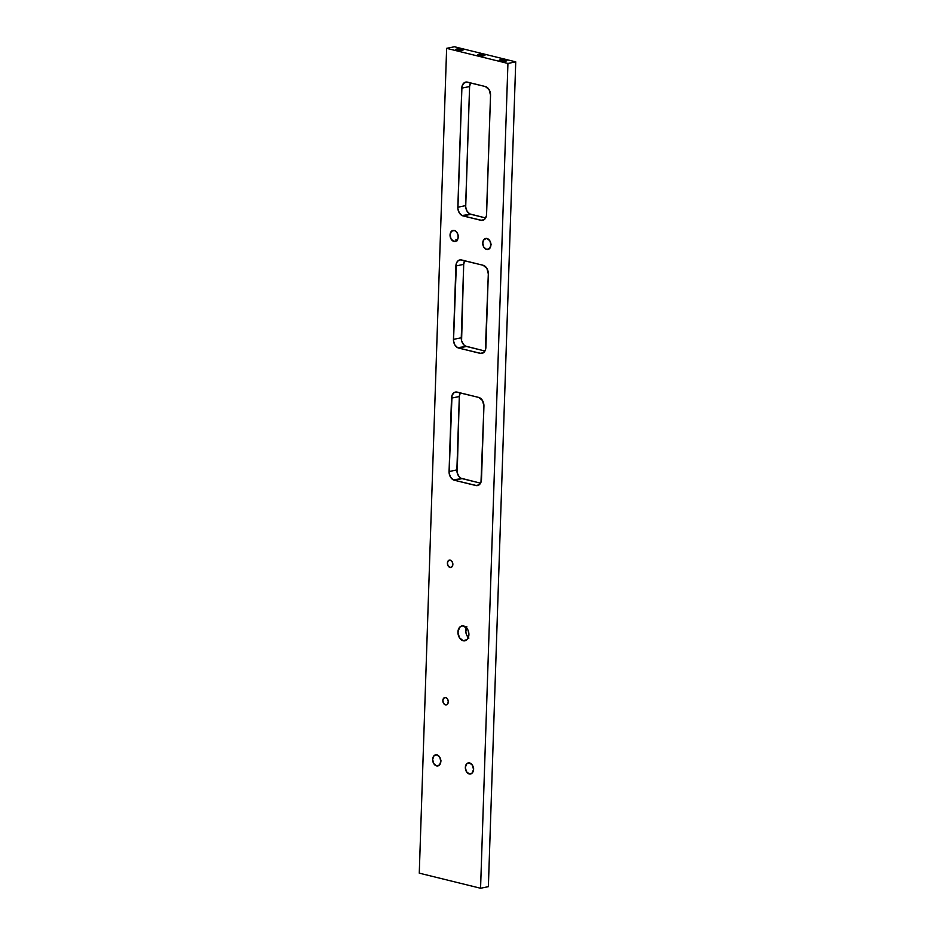 <?xml version="1.0" encoding="UTF-8"?>
<svg xmlns="http://www.w3.org/2000/svg" width="935" height="935" viewBox="0 0 935 935"><rect width="100%" height="100%" fill="white"/><g stroke="black" fill="none" stroke-linecap="round" stroke-linejoin="round"><path stroke-width="1.4" d="M463.667 625.982A7.585 5.376 78.5 0 1 468.867 633.509A7.585 5.376 78.5 0 1 464.94 640.802A7.585 5.376 78.5 0 1 463.176 640.755L467.126 639.552L468.902 634.725L468.119 630.389L466.67 627.981L462.591 625.866L459.716 627.198L457.94 632.025L459.377 637.635L463.176 640.755A7.585 5.376 78.5 0 1 457.975 633.229A7.585 5.376 78.5 0 1 461.902 625.936A7.585 5.376 78.5 0 1 463.667 625.982M445.446 704.885L447.409 704.289L448.297 701.881L447.584 699.088L445.691 697.545A3.775 2.676 78.5 0 1 448.274 701.285A3.775 2.676 78.5 0 1 446.322 704.908A3.775 2.676 78.5 0 1 445.446 704.885A3.775 2.676 78.5 0 1 442.863 701.145A3.775 2.676 78.5 0 1 444.815 697.522A3.775 2.676 78.5 0 1 445.691 697.545L443.728 698.141L442.851 700.549L443.564 703.33L445.446 704.885M450.004 567.452L451.967 566.844L452.856 564.448L452.143 561.654L450.249 560.112A3.775 2.676 78.5 0 1 452.844 563.852A3.775 2.676 78.5 0 1 450.88 567.475A3.775 2.676 78.5 0 1 450.004 567.452A3.775 2.676 78.5 0 1 447.421 563.712A3.775 2.676 78.5 0 1 449.373 560.088A3.775 2.676 78.5 0 1 450.249 560.112L448.286 560.708L447.409 563.104L448.122 565.897L450.004 567.452M469.253 773.946L472.187 773.046L473.519 769.447L472.444 765.262L469.615 762.937A5.657 4.009 78.5 0 1 473.496 768.547A5.657 4.009 78.5 0 1 470.562 773.981A5.657 4.009 78.5 0 1 469.253 773.946A5.657 4.009 78.5 0 1 465.373 768.336A5.657 4.009 78.5 0 1 468.306 762.902A5.657 4.009 78.5 0 1 469.615 762.937L466.67 763.837L465.35 767.436L466.413 771.62L469.253 773.946M436.563 765.894L439.497 764.994L440.829 761.394L439.766 757.21L436.925 754.884A5.657 4.009 78.5 0 1 440.806 760.494A5.657 4.009 78.5 0 1 437.872 765.929A5.657 4.009 78.5 0 1 436.563 765.894A5.657 4.009 78.5 0 1 432.683 760.284A5.657 4.009 78.5 0 1 435.617 754.849A5.657 4.009 78.5 0 1 436.925 754.884L433.98 755.784L432.66 759.384L433.723 763.568L436.563 765.894M486.644 249.481L489.589 248.581L490.91 244.982L489.846 240.798L487.006 238.472A5.657 4.009 78.5 0 1 490.887 244.082A5.657 4.009 78.5 0 1 487.965 249.516A5.657 4.009 78.5 0 1 486.644 249.481A5.657 4.009 78.5 0 1 482.764 243.871A5.657 4.009 78.5 0 1 485.697 238.437A5.657 4.009 78.5 0 1 487.006 238.472L484.073 239.372L482.74 242.971L483.816 247.156L486.644 249.481M456.899 240.529L458.115 237.981L457.986 234.743L456.56 231.903L454.328 230.419A5.657 4.009 78.5 0 1 458.197 236.029A5.657 4.009 78.5 0 1 455.275 241.464A5.657 4.009 78.5 0 1 453.954 241.429L456.899 240.529A3.027 2.022 103.8 0 0 456.245 239.652M463.059 50.058A3.775 0.841 1.9 0 0 461.995 49.216A3.787 0.853 -178.1 0 1 463.07 50.046A3.787 0.853 -178.1 0 1 456.783 50.268L463.176 49.824A3.775 0.841 -178.1 0 1 463.059 50.058L463.07 50.046M461.995 49.216L462.007 49.193A3.775 0.841 -178.1 0 1 463.164 49.871L457.869 48.901L455.672 49.462L456.783 50.268A3.787 0.853 -178.1 0 1 455.707 49.8A3.775 0.841 -178.1 0 1 455.625 49.613A3.775 0.841 -178.1 0 1 457.928 48.912A3.775 0.841 -178.1 0 1 461.995 49.216L461.96 50.432L461.995 49.216A3.775 0.841 1.9 0 0 457.542 48.947A3.775 0.841 1.9 0 0 455.719 49.812A3.787 0.853 -178.1 0 1 457.531 48.936A3.787 0.853 -178.1 0 1 462.007 49.193L461.995 49.216M506.641 60.798A3.775 0.841 1.9 0 0 505.578 59.957A3.787 0.853 -178.1 0 1 506.653 60.787A3.787 0.853 -178.1 0 1 500.365 61.009L505.718 61.149L506.758 60.565L505.59 59.934A3.775 0.841 -178.1 0 1 506.747 60.611A3.775 0.841 -178.1 0 1 506.641 60.798L506.653 60.787M505.543 61.172L505.578 59.957L502.89 59.618L499.454 60.05L500.365 61.009A3.787 0.853 -178.1 0 1 499.29 60.541A3.775 0.841 -178.1 0 1 499.208 60.354A3.775 0.841 -178.1 0 1 501.511 59.653A3.775 0.841 -178.1 0 1 505.578 59.957L505.543 61.172M484.844 55.422A3.775 0.841 1.9 0 0 483.781 54.581A3.787 0.853 -178.1 0 1 484.856 55.422A3.787 0.853 -178.1 0 1 478.568 55.633L484.961 55.2A3.775 0.841 -178.1 0 1 484.844 55.422L484.844 55.434M483.781 54.581L483.792 54.569A3.775 0.841 -178.1 0 1 484.949 55.235L479.655 54.277L477.458 54.838L478.568 55.633A3.787 0.853 -178.1 0 1 477.493 55.177A3.775 0.841 -178.1 0 1 477.411 54.99A3.775 0.841 -178.1 0 1 479.713 54.288A3.775 0.841 -178.1 0 1 483.781 54.581L483.746 55.808L483.781 54.581A3.775 0.841 1.9 0 0 479.328 54.312A3.775 0.841 1.9 0 0 477.505 55.177A3.787 0.853 -178.1 0 1 479.316 54.3A3.787 0.853 -178.1 0 1 483.792 54.569L483.781 54.581M446.626 48.34L454.433 46.75L515.734 61.85L507.927 63.451L446.626 48.34L419.266 873.15L480.567 888.25L507.927 63.451L515.734 61.85L488.374 886.66L480.567 888.25L488.374 886.66L515.734 61.85L454.433 46.75L446.626 48.34L507.927 63.451L480.567 888.25L419.266 873.15L446.626 48.34M466.81 626.555L465.805 631.896L466.53 634.76L468.902 638.091M460.254 392.864A7.538 5.353 -101.5 0 0 459.319 396.522L457.203 472.853L459.097 476.64L461.025 478.217L480.555 483.173L462.077 478.626L454.27 480.216L476.873 485.639L478.872 485.031L480.987 482.226L483.933 406.106L482.507 400.519L478.732 397.422L456.128 391.987L454.13 392.606L452.014 395.4L449.127 472.993L450.495 477.119L453.218 479.807L462.077 478.626A7.538 5.353 -101.5 0 1 456.876 469.931L449.069 471.532L451.511 398.111L459.319 396.522L456.876 469.931L449.069 471.532A7.538 5.353 78.5 0 0 454.27 480.216L475.798 485.522L479.152 484.833L475.798 485.522A7.538 5.353 78.5 0 0 477.551 485.569L477.551 485.569A7.538 5.353 78.5 0 0 481.49 479.515L483.933 406.106A7.538 5.353 78.5 0 0 478.732 397.422L457.203 392.116A7.538 5.353 78.5 0 0 455.45 392.069A7.538 5.353 78.5 0 0 451.511 398.111L459.319 396.522L460.371 392.665M464.637 260.713A7.538 5.353 -101.5 0 0 463.702 264.371L461.586 340.702L463.479 344.489L465.408 346.067L484.938 351.022L466.471 346.464L458.664 348.065L481.256 353.488L483.255 352.881L485.37 350.076L488.315 273.955L486.89 268.368L483.115 265.271L460.511 259.837L457.659 261.157L456.397 263.249L453.51 340.831L454.877 344.957L457.601 347.656L466.471 346.464A7.538 5.353 -101.5 0 1 461.259 337.78L453.452 339.382L455.894 265.961L463.702 264.371L461.259 337.78L453.452 339.382A7.538 5.353 78.5 0 0 458.664 348.065L480.193 353.372L483.535 352.682L480.193 353.372A7.538 5.353 78.5 0 0 481.934 353.407L481.934 353.407A7.538 5.353 78.5 0 0 485.884 347.364L488.315 273.955A7.538 5.353 78.5 0 0 483.115 265.271L461.586 259.965A7.538 5.353 78.5 0 0 459.833 259.918A7.538 5.353 78.5 0 0 455.894 265.961L463.702 264.371L464.753 260.514M470.656 82.689L469.592 86.546L465.7 207.091L467.068 211.216L469.791 213.916L485.651 217.96L470.854 214.314L463.047 215.915L481.957 220.426L484.821 219.106L486.434 215.716L490.536 95.23L489.11 89.643L485.335 86.534L466.413 82.023L463.561 83.344L461.937 86.733L457.893 208.68L459.26 212.806L461.983 215.506L470.854 214.314A7.538 5.353 -101.5 0 1 465.642 205.63L457.834 207.231L461.785 88.135L469.592 86.546L465.642 205.63L457.834 207.231A7.538 5.353 78.5 0 0 463.047 215.915L480.894 220.309L484.236 219.631L480.894 220.309A7.538 5.353 78.5 0 0 482.647 220.356A7.538 5.353 78.5 0 0 486.586 214.314L490.536 95.23A7.538 5.353 78.5 0 0 485.335 86.534L467.477 82.14A7.538 5.353 78.5 0 0 465.735 82.093A7.538 5.353 78.5 0 0 461.785 88.135L469.592 86.546A7.538 5.353 -101.5 0 1 470.539 82.888M473.192 766.934L473.741 769.073M440.502 758.881L441.051 761.02M490.594 242.469L491.132 244.608M457.905 234.416L458.454 236.555M454.328 230.419L451.383 231.319L450.051 234.919L451.126 239.103L453.954 241.429A5.657 4.009 78.5 0 1 450.074 235.819A5.657 4.009 78.5 0 1 453.007 230.384A5.657 4.009 78.5 0 1 454.328 230.419L454.328 230.419M505.578 59.957A3.775 0.841 1.9 0 0 501.125 59.688A3.775 0.841 1.9 0 0 499.302 60.553A3.787 0.853 -178.1 0 1 501.113 59.676A3.787 0.853 -178.1 0 1 505.59 59.934L505.578 59.957M455.953 239.489L457.028 240.856M457.916 234.475A5.657 4.009 -101.5 0 0 458.173 235.772M490.594 242.527A5.657 4.009 -101.5 0 0 490.863 243.836M440.514 758.939A5.657 4.009 -101.5 0 0 440.782 760.249M473.203 766.992A5.657 4.009 -101.5 0 0 473.472 768.301M466.308 627.584A7.585 5.376 -101.5 0 0 468.341 637.577"/></g></svg>
